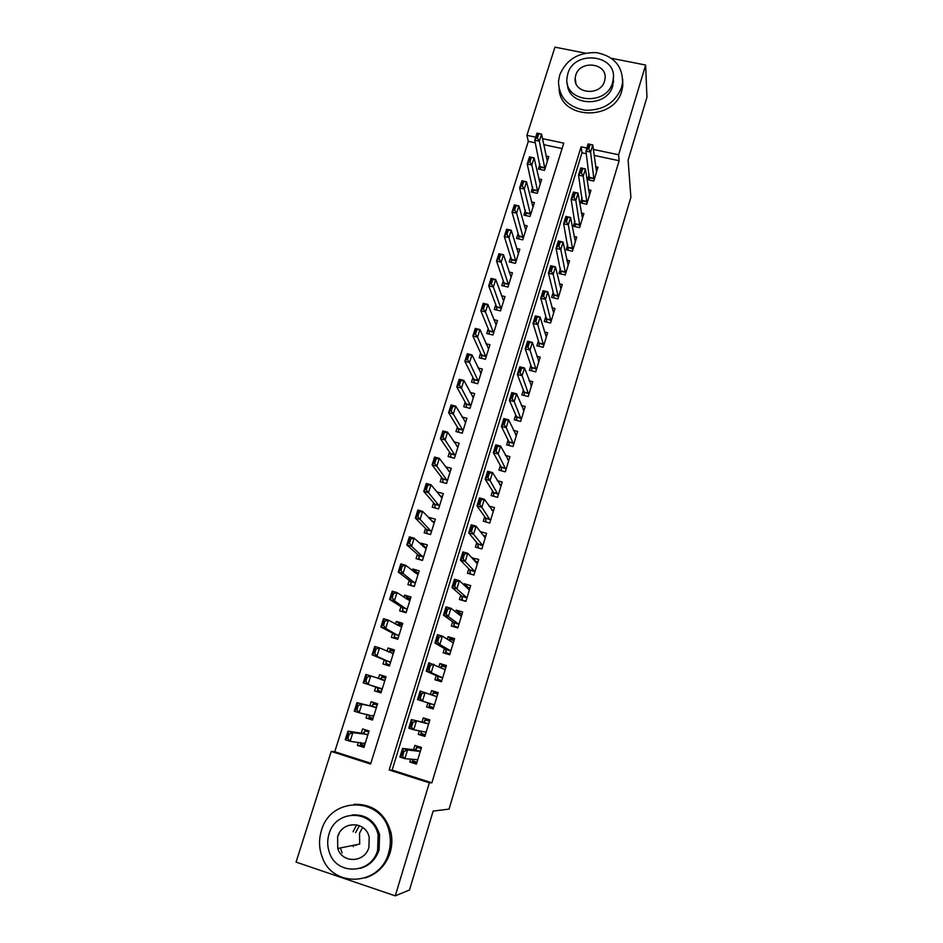 <?xml version="1.0" encoding="UTF-8"?>
<svg xmlns="http://www.w3.org/2000/svg" width="943" height="943" viewBox="0 0 943 943"><rect width="100%" height="100%" fill="white"/><g stroke="black" fill="none" stroke-linecap="round" stroke-linejoin="round"><path stroke-width="1.41" d="M353.401 846.731L353.165 846.071M611.5 58.313L645.649 65.043L646.933 97.294L628.121 160.121L630.891 197.311L449.045 809.106L433.132 811.086L409.498 889.992L395.258 895.85L296.067 862.102L331.217 751.43L370.611 764.03L563.773 143.147L542.496 138.633M535.329 142.864L528.304 141.367L334.753 751.724L331.217 751.43M528.304 141.367L526.925 135.332L554.944 47.15L585.308 53.138M589.21 174.361L587.572 179.712L593.772 181.056L597.98 167.217L595.575 166.711M582.114 197.594L580.499 202.886L586.711 204.266L590.955 190.321L588.467 189.779M574.971 221.004L573.368 226.249L579.603 227.652L583.882 213.601L581.301 213.024M567.769 244.591L566.177 249.789L572.436 251.215L576.739 237.058L574.063 236.445M560.507 268.354L558.94 273.505L565.211 274.967L569.548 260.692L566.767 260.056M553.199 292.318L551.643 297.41L557.926 298.896L562.299 284.515L559.388 283.831M545.82 316.459L544.288 321.504L550.594 323.025L555.003 308.526L551.95 307.795M538.394 340.8L536.873 345.786L543.192 347.33L547.635 332.726L544.429 331.948M530.909 365.33L529.4 370.257L535.742 371.837L540.221 357.114L536.826 356.277M523.365 390.06L521.868 394.928L528.233 396.543L532.748 381.691L529.141 380.795M515.75 414.979L514.277 419.788L520.654 421.438L525.204 406.468L521.349 405.49M508.088 440.098L506.627 444.848L513.027 446.534L517.613 431.446L513.452 430.373M500.356 465.418L498.918 470.121L505.33 471.83L509.951 456.624L505.436 455.434M492.564 490.949L491.15 495.582L497.574 497.326L502.23 482.003L497.279 480.671M484.702 516.681L483.311 521.255L489.759 523.035L494.45 507.582L488.922 506.073M476.781 542.626L475.402 547.14L481.873 548.944L486.612 533.373L480.341 531.64M468.801 568.782L467.445 573.226L473.928 575.077L478.702 559.376L472.078 558.044M460.75 595.163L459.406 599.536L465.913 601.41L470.722 585.591L464.239 583.729L463.885 584.872M452.628 621.743L451.32 626.058L457.826 627.979L462.683 612.007L456.176 610.121L455.634 611.913M444.448 648.56L443.151 652.804L449.681 654.748L454.585 638.659L448.055 636.725L447.3 639.189M436.196 675.589L434.923 679.762L441.477 681.754L446.404 665.522L439.862 663.554L438.908 666.701M427.874 702.853L426.625 706.944L433.191 708.971L438.165 692.61L431.611 690.606L430.444 694.437M419.317 730.849L418.256 734.361L424.845 736.424L429.867 719.922L423.277 717.882L422.004 722.067M364.34 746.137L357.432 745.359L358.399 742.294M357.432 745.359L363.927 747.434L369.078 730.978L362.595 728.927L361.263 733.171M372.709 719.391L366.014 718.024L367.145 714.44M366.014 718.024L372.497 720.051L377.601 703.726L371.129 701.722L369.845 705.847M381.007 692.857L374.536 690.901L375.809 686.846M385.958 677.039L379.605 674.74L378.402 678.571M394.15 650.835L388.009 647.982L386.984 651.259M384.261 659.911L382.976 664.013L389.424 665.97L394.445 649.916L388.009 647.982M402.284 624.855L396.343 621.437L395.482 624.16M392.653 633.177L391.345 637.338L397.781 639.26L402.755 623.335L396.343 621.437M406.138 598.793L406.409 597.945L410.346 599.088L404.606 595.116L403.922 597.296M400.975 606.679L399.655 610.887L406.068 612.773L411.007 596.978L404.606 595.116M417.631 572.908L412.81 569.006L412.291 570.645M409.227 580.393L407.895 584.648L414.283 586.487L419.187 570.833L412.81 569.006M425.128 547.023L420.943 543.097L420.59 544.217M417.419 554.307L416.063 558.61L422.44 560.425L427.309 544.889L420.943 543.097M432.731 521.396L428.817 518.002M425.541 528.445L424.173 532.795L430.538 534.575L435.36 519.169L429.006 517.401M440.369 496.006L436.986 492.01M433.591 502.784L432.212 507.181L438.554 508.925L443.34 493.637L437.01 491.916M441.583 477.335L440.192 481.779L446.522 483.488L451.261 468.317L445.485 466.773M449.516 452.086L448.114 456.565L454.42 458.251L459.123 443.21L453.878 441.819M457.379 427.038L455.964 431.564L462.247 433.214L466.915 418.291L462.105 417.042M465.182 402.178L463.744 406.751L470.027 408.378L474.659 393.561L470.203 392.429M472.926 377.53L471.476 382.139L477.736 383.73L482.333 369.031L478.172 367.994M480.612 353.071L479.15 357.727L485.386 359.283L489.947 344.702L486.046 343.735M488.226 328.801L486.753 333.492L492.977 335.024L497.503 320.549L493.826 319.665M495.782 304.719L494.297 309.445L500.509 310.942L505 296.597L501.511 295.76M503.291 280.825L501.794 285.599L507.982 287.061L512.438 272.822L509.114 272.044M510.741 257.109L509.22 261.918L515.397 263.356L519.817 249.223L516.646 248.492M518.12 233.581L516.599 238.438L522.752 239.84L527.137 225.813L524.108 225.129M525.451 210.23L523.919 215.122L530.06 216.501L534.41 202.592L531.498 201.932M532.724 187.068L531.18 191.995L537.31 193.339L541.624 179.535L538.818 178.922M334.753 751.724L370.847 763.276M562.087 148.57L543.734 144.656M374.536 690.901L380.996 692.893L386.052 676.709L379.605 674.74M539.95 164.07L538.394 169.033L544.5 170.365L548.779 156.656L546.08 156.066M586.31 153.721L581.996 152.813L392.135 770.089L431.882 782.808L619.127 160.723L594.125 155.395M410.688 759.139L409.816 762.003L416.417 764.113L421.486 747.469L414.885 745.394L413.564 749.709M645.649 65.043L618.608 154.782L593.371 149.43M619.127 160.723L618.608 154.782M431.882 782.808L429.324 782.831L395.258 895.85M586.888 148.051L581.112 146.825L389.176 769.971L429.324 782.831M535.707 137.195L526.925 135.332M392.135 770.089L389.176 769.971M581.996 152.813L581.112 146.825M416.912 762.522L409.816 762.003M425.093 735.611L418.256 734.361M433.214 708.924L426.625 706.944M438.047 693.011L431.611 690.606M446.063 666.666L439.862 663.554M454.019 640.521L448.055 636.725M460.891 613.81L456.176 610.121M468.141 587.395L464.239 583.729M475.59 561.274L472.231 557.549M353.071 831.773L356.607 824.819M416.995 762.227L412.468 760.789L412.893 759.41M421.415 747.693L416.653 747.068L416.122 748.813M421.179 748.483L416.653 747.068L417.054 747.834L414.967 749.885L402.578 748.4L407.541 749.968L419.718 751.382L420.519 750.652M415.156 749.779L419.906 751.276L415.179 749.768M402.708 755.756L404.04 751.394L403.215 751.135L401.871 755.496L404.877 758.667L399.903 757.088L402.578 748.4L403.215 751.135M417.513 760.518L417.195 759.681L404.877 758.667L407.541 749.968L404.04 751.394M412.468 760.789L413.187 760.506L412.869 759.327M399.903 757.088L401.871 755.496M368.949 731.403L364.776 730.719L368.76 731.98M360.627 742.565L361.157 744.027L360.521 744.298L364.517 745.571M360.521 744.298L360.863 743.178M364.328 732.145L364.776 730.719L365.118 731.426L362.725 733.395L347.967 731.143L352.835 732.687L350.124 741.281L365.118 743.614M347.861 738.369L350.124 741.281L345.244 739.736L347.967 731.143L348.403 733.795L347.048 738.11L347.861 738.369L349.216 734.055L348.403 733.795M367.994 734.456L352.835 732.687L349.216 734.055M347.048 738.11L345.244 739.736M337.759 848.476C342.203 863.682 364.906 862.88 368.937 847.309L369.173 837.066C365.66 820.823 341.873 820.728 337.618 836.854L337.759 848.476L359.696 844.079L359.531 833.223L362.631 827.424M321.41 830.618C318.675 839.635 318.97 848.511 322.27 857.222C332.867 888.518 380.206 885.76 388.599 853.038C390.591 846.331 390.874 839.588 389.435 832.81C383.176 796.741 330.781 795.373 321.41 830.618M365.141 877.957C377.459 873.984 385.781 865.544 390.119 852.649C392.099 845.977 392.382 839.282 390.956 832.539C385.239 813.361 372.945 803.943 354.073 804.308M352.081 814.941C365.908 814.163 375.066 820.74 379.581 834.649L379.098 849.867C375.786 859.58 369.444 865.745 360.085 868.397M329.036 833.989C327.138 840.272 327.268 846.484 329.437 852.613C336.698 875.752 371.459 874.149 377.636 850.209L378.119 834.909C373.11 809.283 335.72 808.74 329.036 833.989M340.894 849.301L342.12 852.92M338.384 848.358L338.596 849.018M355.629 844.893L355.841 845.529M339.197 833.211L338.384 835.404M359.389 825.644L355.605 832.61M559.694 75.051L558.48 81.511C559.01 97.483 567.91 107.066 585.202 110.248C603.084 110.543 615.201 102.964 621.543 87.51L622.545 82.736C622.734 66.258 614.093 56.226 596.624 52.655C578.601 52.03 566.295 59.492 559.694 75.051M559.105 89.019C560.378 119.631 614.129 121.447 621.791 90.799L622.781 86.037L622.722 79.448M613.398 76.949L612.809 85.754C607.151 108.186 567.698 106.406 567.427 83.88M567.816 73.707L566.955 78.21C563.949 102.339 606.408 106.712 612.537 82.701L613.292 79.082C617.099 54.435 574.134 49.555 567.816 73.707M604.546 81.098L605.041 78.658C607.398 62.839 579.768 59.751 575.725 75.299L575.183 78.104C573.155 93.711 600.573 96.587 604.546 81.098M425.34 734.797L420.826 733.395L421.273 731.909M429.56 720.9L424.975 719.78L424.48 721.407M429.478 721.171L424.975 719.78L425.387 720.511L423.36 722.385L411.419 719.592L428.098 723.847L428.865 723.198M411.584 726.794L412.904 722.479L412.079 722.22L410.759 726.546L413.729 729.752L408.779 728.208L411.419 719.592L412.079 722.22M425.894 732.982L425.588 732.086L413.729 729.752L416.37 721.136L412.904 722.479M420.826 733.395L421.556 733.076L421.085 731.202M408.779 728.208L410.759 726.546M433.615 707.604L429.112 706.213L429.584 704.645M437.717 694.083L433.226 692.716L432.766 694.225M431.941 694.967L433.65 693.4L433.226 692.716M434.204 705.659L433.921 704.716L417.56 699.576L420.189 691.042L436.397 696.547L437.151 695.958M420.389 698.091L421.698 693.812L420.873 693.553L419.564 697.844L422.499 701.097L425.116 692.551L421.698 693.812M429.112 706.213L429.843 705.859L429.195 703.266L417.56 699.576L419.564 697.844M420.189 691.042L420.873 693.553M441.819 680.622L437.328 679.266L441.666 681.129M445.898 667.22L441.418 665.876L440.982 667.267M437.835 677.604L437.328 679.266L438.071 678.877L437.469 676.155L426.271 671.204L428.876 662.729L444.636 669.483L445.367 668.952M440.664 667.55L441.843 666.512L441.418 665.876M429.112 669.636L430.409 665.393L429.595 665.145L428.287 669.389L431.199 672.689L426.271 671.204L428.287 669.389M442.444 678.571L442.173 677.581L431.199 672.689L433.792 664.214L430.409 665.393M428.876 662.729L429.595 665.145M449.952 653.864L445.485 652.532L449.127 654.583M453.996 640.568L449.528 639.248L449.186 640.368M446.015 650.788L445.485 652.532L446.239 652.12L445.662 649.267L434.912 643.067L437.493 634.674L442.397 636.124L452.805 642.631L453.512 642.159M449.281 640.427L449.528 639.248M437.764 641.429L439.049 637.22L438.236 636.973L436.939 641.181L439.827 644.529L434.912 643.067L436.939 641.181M450.613 651.707L450.365 650.658L439.827 644.529L442.397 636.124L439.049 637.22M437.493 634.674L438.236 636.973M377.283 704.763L373.239 703.726L377.224 704.963M368.972 714.829L369.668 716.892L369.019 717.199L373.004 718.448M369.019 717.199L369.385 716.008M372.827 705.058L373.239 703.726L373.581 704.397L371.259 706.201L356.961 702.665L361.829 704.173L359.142 712.708L373.652 716.362M356.902 709.737L359.142 712.708L354.273 711.187L356.961 702.665L357.432 705.211L356.089 709.49L356.902 709.737L358.246 705.47L357.432 705.211M376.493 707.274L361.829 704.173L358.246 705.47M356.089 709.49L354.273 711.187M381.243 678.182L381.632 676.956L385.604 678.17M365.047 681.117L365.86 681.365L367.192 677.121L366.379 676.874L365.047 681.117L363.22 682.885L365.884 674.434L370.729 675.919L368.065 684.37L363.22 682.885L377.188 687.294L378.108 689.981L377.448 690.311L381.42 691.537M377.448 690.311L377.848 689.05M365.86 681.365L368.065 684.37L382.115 689.321M384.933 680.304L370.729 675.919L367.192 677.121M381.632 676.956L381.88 677.722L379.994 679.125M366.379 676.874L365.884 674.434M389.6 651.542L389.954 650.399L393.915 651.589M389.659 665.216L385.805 663.66L389.765 664.85M373.935 652.98L374.736 653.228L376.068 649.032L375.255 648.784L373.935 652.98L372.084 654.819L374.736 646.45L379.569 647.912L376.929 656.281L372.084 654.819L385.604 660.465L386.477 663.283L385.805 663.66L386.229 662.304M374.736 653.228L376.929 656.281L390.496 662.516M393.302 653.57L379.569 647.912L376.068 649.032M389.954 650.399L390.331 650.988L388.822 652.085M375.255 648.784L374.736 646.45M397.887 625.103L398.217 624.066L402.166 625.233M397.816 639.118L394.103 637.209L398.052 638.387M382.74 625.091L383.553 625.339L384.862 621.166L384.06 620.93L382.74 625.091L380.878 627.001L383.506 618.702L388.327 620.129L385.711 628.439L380.878 627.001L393.95 633.861L394.775 636.808L394.103 637.209L394.539 635.794M383.553 625.339L385.711 628.439L398.818 635.912M401.6 627.048L388.327 620.129L384.862 621.166M398.217 624.066L398.594 624.62L397.557 625.327M384.06 620.93L383.506 618.702M458.027 627.331L453.559 626.022L455.269 627.225M462.035 614.141L457.438 613.315M454.125 624.183L453.559 626.022L454.326 625.574L453.807 622.592L443.481 615.178L446.027 606.856L450.919 608.27L460.915 616.003L461.599 615.59M457.803 613.598L457.579 612.844M446.334 613.457L447.619 609.284L446.805 609.048L445.52 613.221L448.373 616.604L443.481 615.178L445.52 613.221M458.722 625.056L458.487 623.96L448.373 616.604L450.919 608.27L447.619 609.284M446.027 606.856L446.805 609.048M404.417 612.278L402.319 610.981L406.268 612.137M391.475 597.449L392.276 597.673L393.585 593.548L392.783 593.312L391.475 597.449L389.6 599.418L392.205 591.19L397.003 592.593L394.41 600.832L389.6 599.418L402.237 607.481L403.003 610.345L402.319 610.981L402.791 609.484M392.276 597.673L394.41 600.832L407.081 609.543M409.828 600.738L397.003 592.593L393.585 593.548M406.409 597.945L406.197 598.84M392.783 593.312L392.205 591.19M466.031 601.009L462.365 600.396M470.015 587.925L465.913 586.758M462.176 597.803L461.587 599.724L462.353 599.241L461.87 596.141L451.968 587.513L454.502 579.273L459.371 580.664L468.942 589.587L469.614 589.245M454.844 585.733L456.106 581.595L455.292 581.36L454.019 585.497L456.848 588.927L451.968 587.513L454.019 585.497M466.761 598.628L466.549 597.485L456.848 588.927L459.371 580.664L456.106 581.595M454.502 579.273L455.292 581.36M414.437 572.366L418.468 573.144M411.443 585.674L414.413 586.086M400.138 570.032L400.94 570.256L402.237 566.165L401.435 565.941L400.138 570.032L398.241 572.071L400.822 563.914L405.62 565.281L403.038 573.45L398.241 572.071L410.441 581.301L411.172 584.283L410.488 584.955L410.971 583.399M400.94 570.256L403.038 573.45L415.262 583.375M417.997 574.652L405.62 565.281L402.237 566.165M414.543 572.024L414.755 572.625M401.435 565.941L400.822 563.914M473.975 574.9L469.791 573.898M477.924 561.922L474.789 561.038M470.156 571.635L469.543 573.639L470.309 573.12L469.873 569.902L460.384 560.095L462.895 551.914L467.752 553.282L476.922 563.384L477.559 563.101M463.272 558.244L464.534 554.142L463.72 553.906L462.459 558.008L465.253 561.474L460.384 560.095L462.459 558.008M474.73 572.413L474.529 571.222L465.253 561.474L467.752 553.282L464.534 554.142M462.895 551.914L463.72 553.906M422.935 546.41L426.519 547.423M418.892 559.423L422.499 560.26M408.72 542.85L409.521 543.074L410.806 539.007L410.005 538.783L408.72 542.85L406.822 544.96L409.368 536.862L414.154 538.205L411.596 546.303L406.822 544.96L418.586 555.344L419.27 558.657L418.574 559.14L419.081 557.513M409.521 543.074L411.596 546.303L423.383 557.419M426.095 548.767L414.154 538.205L410.806 539.007M410.005 538.783L409.368 536.862M485.763 536.131L483.311 535.447M478.066 545.667L477.441 547.706M482.639 546.41L482.462 545.172L473.586 534.257L468.73 532.913L471.217 524.803L476.062 526.147L484.82 537.404L485.456 537.18M471.63 530.98L472.879 526.913L472.066 526.689L470.816 530.756L473.586 534.257L476.062 526.147L472.879 526.913M477.559 547.742L478.207 547.211L477.818 543.875L468.73 532.913L470.816 530.756M471.217 524.803L472.066 526.689M431.729 521.125L434.499 521.892M426.625 533.479L427.132 531.84M418.032 516.116L419.305 512.084L418.515 511.872L417.242 515.892L420.083 519.393L415.321 518.061L417.855 510.045L422.617 511.365L420.083 519.393L431.446 531.675M417.242 515.892L415.321 518.061L426.672 529.589L426.731 533.514M434.122 523.082L422.617 511.365L419.305 512.084M418.515 511.872L417.855 510.045M493.554 510.54L491.574 510.01M485.916 519.923L485.339 521.821M490.49 520.619L481.838 507.275L477.005 505.955L479.48 497.916L484.313 499.224L493.272 511.46M479.916 503.963L481.154 499.92L480.341 499.707L479.103 503.739L481.838 507.275L484.313 499.224L481.154 499.92M485.739 521.927L485.692 518.061L477.005 505.955L479.103 503.739M479.48 497.916L480.341 499.707M440.24 495.971L442.42 496.572M434.652 507.853L435.124 506.367M426.484 489.382L427.733 485.386L426.943 485.173L425.682 489.158L428.499 492.706L423.749 491.397L426.26 483.441L431.01 484.737L428.499 492.706L439.426 506.132M425.682 489.158L423.749 491.397L434.688 504.045L435.029 507.959M441.63 497.668L431.01 484.737L427.733 485.386M426.943 485.173L426.26 483.441M501.275 485.162L499.672 484.726M493.708 494.38L493.177 496.136M498.269 495.04L490.03 480.517L485.209 479.221L487.661 471.252L492.482 472.537L501.039 485.951M488.132 477.158L489.358 473.162L488.557 472.95L487.331 476.946L490.03 480.517L492.482 472.537L489.358 473.162M493.696 496.277L493.507 492.458L485.209 479.221L487.331 476.946M487.661 471.252L488.557 472.95M448.55 470.981L450.282 471.453M442.632 482.439L443.045 481.107M434.853 462.872L436.102 458.911L435.312 458.699L434.051 462.659L436.845 466.231L432.106 464.958L434.593 457.072L439.332 458.333L436.845 466.231L447.359 480.8M434.051 462.659L432.106 464.958L442.632 478.702L443.104 482.568M450 472.349L439.332 458.333L436.102 458.911M435.312 458.699L434.593 457.072M508.937 459.984L507.617 459.63M501.428 469.036L500.945 470.651M505.99 469.649L498.163 453.984L493.354 452.723L495.782 444.813L500.58 446.074L508.737 460.632M496.277 450.589L497.491 446.617L496.69 446.404L495.476 450.377L498.163 453.984L500.58 446.074L497.491 446.617M501.511 470.805L501.252 467.056L493.354 452.723L495.476 450.377M495.782 444.813L496.69 446.404M456.695 446.157L458.086 446.522M450.542 457.214L450.907 456.035M443.151 436.585L444.389 432.66L443.599 432.448L442.361 436.373L445.12 439.98L440.393 438.731L442.868 430.904L447.595 432.153L445.12 439.98L455.221 455.658M442.361 436.373L440.393 438.731L450.53 453.559L451.037 457.355M457.85 447.277L447.595 432.153L444.389 432.66M443.599 432.448L442.868 430.904M516.528 434.994L515.444 434.711M509.102 443.894L508.642 445.379M513.652 444.471L506.214 427.674L501.417 426.436L503.821 418.586L508.619 419.824L516.375 435.525M504.364 424.232L505.566 420.307L504.764 420.095L503.562 424.032L506.214 427.674L508.619 419.824L505.566 420.307M509.185 445.52L508.937 441.854L501.417 426.436L503.562 424.032M503.821 418.586L504.764 420.095M464.71 421.509L465.818 421.792M458.381 432.2L458.711 431.163M451.379 410.511L452.616 406.622L451.827 406.421L450.589 410.311L453.324 413.953L448.609 412.728L451.06 404.971L455.775 406.185L453.324 413.953L463.025 430.727M450.589 410.311L448.609 412.728L458.345 428.617L458.84 432.318M465.63 422.405L455.775 406.185L452.616 406.622M451.827 406.421L451.06 404.971M524.072 410.205L523.176 409.981M516.705 418.963L516.293 420.307M521.243 419.494L514.206 401.588L509.42 400.362L511.813 392.583L516.587 393.797L523.943 410.618M512.379 398.099L513.57 394.198L512.768 393.997L511.577 397.899L514.206 401.588L516.587 393.797L513.57 394.198M516.776 420.437L516.564 416.853L509.42 400.362L511.577 397.899M511.813 392.583L512.768 393.997M472.62 397.038L473.492 397.262M466.16 407.376L466.443 406.492M459.547 384.661L460.762 380.795L459.984 380.595L458.758 384.461L461.469 388.139L456.766 386.936L459.194 379.239L463.897 380.43L461.469 388.139L470.769 405.985M458.758 384.461L456.766 386.936L466.113 403.863L466.549 407.482M473.351 397.734L463.897 380.43L460.762 380.795M459.984 380.595L459.194 379.239M531.557 385.616L530.826 385.439M524.249 394.221L523.872 395.435M528.787 394.716L522.127 375.703L517.353 374.512L519.723 366.803L524.497 367.982L531.463 385.911M520.324 372.19L521.503 368.324L520.713 368.124L519.522 371.99L522.127 375.703L524.497 367.982L521.503 368.324M524.296 395.541L524.131 392.052L517.353 374.512L519.522 371.99M519.723 366.803L520.713 368.124M480.435 372.744L481.119 372.921M473.881 382.752L474.117 382.009M467.645 359.012L468.848 355.181L468.07 354.992L466.856 358.811L469.543 362.525L464.852 361.358L467.268 353.719L471.948 354.886L469.543 362.525L478.455 381.444M466.856 358.811L464.852 361.358L473.822 379.31L474.199 382.834M481.013 373.251L471.948 354.886L468.848 355.181M468.07 354.992L467.268 353.719M538.972 361.216L538.382 361.075M531.734 369.668L531.404 370.752M536.261 370.127L529.99 350.042L525.227 348.875L527.573 341.225L532.335 342.38L538.924 361.393M528.198 346.482L529.377 342.651L528.587 342.45L527.408 346.293L529.99 350.042L532.335 342.38L529.377 342.651M531.769 370.847L531.64 367.44L525.227 348.875L527.408 346.293M527.573 341.225L528.587 342.45M481.543 358.316L481.732 357.715M475.673 333.574L476.875 329.779L476.097 329.59L474.895 333.386L477.547 337.134L472.867 335.979L475.26 328.412L479.94 329.555L477.547 337.134L486.069 357.079M474.895 333.386L472.867 335.979L481.46 354.957L481.79 358.387M488.615 348.957L479.94 329.555L476.875 329.779M476.097 329.59L475.26 328.412M539.16 345.315L538.866 346.27M543.687 345.727L537.781 324.592L533.031 323.449L535.365 315.858L540.103 316.989L546.315 337.064M536.013 320.997L537.18 317.19L536.39 317.001L535.223 320.809L537.781 324.592L540.103 316.989L537.18 317.19M539.184 346.352L539.09 343.028L533.031 323.449L535.223 320.809M535.365 315.858L536.39 317.001M483.641 308.349L484.832 304.589L484.054 304.4L482.863 308.161L485.492 311.944L480.824 310.813L483.205 303.304L487.861 304.424L485.492 311.944L493.625 332.914M482.863 308.161L480.824 310.813L489.04 330.781L489.334 334.128M496.148 324.852L487.861 304.424L484.832 304.589M484.054 304.4L483.205 303.304M546.527 321.15L546.28 321.987M551.042 321.528L545.514 299.344L540.775 298.224L543.085 290.692L547.812 291.811L553.659 312.923M543.769 295.713L544.924 291.941L544.135 291.752L542.979 295.524L545.514 299.344L547.812 291.811L544.924 291.941M546.539 322.046L546.469 318.805L540.775 298.224L542.979 295.524M543.085 290.692L544.135 291.752M491.539 283.336L492.717 279.599L491.94 279.411L490.761 283.148L493.366 286.955L488.722 285.859L491.067 278.409L495.723 279.505L493.366 286.955L501.134 308.939M490.761 283.148L488.722 285.859L496.572 306.805L496.82 310.058M503.633 300.947L495.723 279.505L492.717 279.599M491.94 279.411L491.067 278.409M553.847 297.163L553.624 297.882M558.35 297.517L553.176 274.307L548.461 273.199L550.747 265.737L555.462 266.834L560.944 288.982M551.455 270.641L552.61 266.893L551.82 266.716L550.677 270.452L553.176 274.307L555.462 266.834L552.61 266.893M553.847 297.929L553.8 294.77L548.461 273.199L550.677 270.452M550.747 265.737L551.82 266.716M499.377 258.512L500.544 254.81L499.778 254.634L498.599 258.335L501.181 262.178L496.548 261.093L498.882 253.702L503.515 254.775L501.181 262.178L508.583 285.151M498.599 258.335L496.548 261.093L504.034 283.006L504.246 286.177M511.059 277.207L503.515 254.775L500.544 254.81M499.778 254.634L498.882 253.702M561.097 273.376L560.92 273.965M565.6 273.682L560.779 249.471L556.075 248.386L558.35 240.984L563.054 242.056L568.181 265.219M559.081 245.769L560.225 242.056L559.435 241.879L558.303 245.593L560.779 249.471L563.054 242.056L560.225 242.056M561.097 274.012L556.075 248.386L558.303 245.593M558.35 240.984L559.435 241.879M507.157 233.899L508.312 230.222L507.534 230.045L506.379 233.723L508.937 237.589L504.305 236.528L506.627 229.196L511.247 230.257L508.937 237.589L515.962 261.541M506.379 233.723L504.305 236.528L511.448 259.384L511.625 262.484M518.426 253.667L511.247 230.257L508.312 230.222M507.534 230.045L506.627 229.196M572.79 250.036L568.323 224.835L563.631 223.774L565.894 216.43L570.574 217.479L575.348 241.632M566.649 221.098L567.78 217.409L567.002 217.244L565.871 220.921L568.323 224.835L570.574 217.479L567.78 217.409M568.287 250.272L563.631 223.774L565.871 220.921M565.894 216.43L567.002 217.244M514.866 209.476L516.01 205.833L515.243 205.657L514.088 209.299L516.623 213.201L512.014 212.163L514.312 204.89L518.921 205.928L516.623 213.201L523.294 238.107M514.088 209.299L512.014 212.163L518.803 235.95L518.945 238.968M525.746 230.292L518.921 205.928L516.01 205.833M515.243 205.657L514.312 204.89M579.933 226.568L575.808 200.387L571.128 199.362L573.368 192.077L578.035 193.103L582.468 218.234M574.157 196.627L575.277 192.973L574.499 192.796L573.379 196.45L575.808 200.387L578.035 193.103L575.277 192.973M575.43 226.709L571.128 199.362L573.379 196.45M573.368 192.077L574.499 192.796M522.516 185.252L523.66 181.634L522.882 181.469L521.75 185.076L524.249 189.013L519.652 187.999L521.927 180.785L526.524 181.787L524.249 189.013L530.567 214.863M521.75 185.076L519.652 187.999L526.218 215.641M532.995 207.106L526.524 181.787L523.66 181.634M522.882 181.469L521.927 180.785M587.017 203.287L583.222 176.152L578.566 175.139L580.782 167.913L585.438 168.915L589.528 195.012M581.595 172.345L582.715 168.726L581.937 168.561L580.817 172.18L583.222 176.152L585.438 168.915L582.715 168.726M582.526 203.334L578.566 175.139L580.817 172.18M580.782 167.913L581.937 168.561M530.107 161.218L531.239 157.622L530.473 157.457L529.341 161.053L531.817 165.013L527.231 164.011L529.495 156.856L534.08 157.846L531.817 165.013L537.793 191.783M529.341 161.053L527.231 164.011L533.432 192.49M540.198 184.085L534.08 157.846L531.239 157.622M530.473 157.457L529.495 156.856M594.043 180.184L590.589 152.106L585.945 151.116L588.149 143.937L592.793 144.927L596.542 171.968M588.986 148.263L590.082 144.668L589.316 144.503L588.208 148.098L590.589 152.106L592.793 144.927L590.082 144.668M589.564 180.148L585.945 151.116L588.208 148.098M588.149 143.937L589.316 144.503M537.628 137.372L538.759 133.812L537.993 133.647L536.862 137.207L539.325 141.191L534.752 140.224L536.991 133.128L541.565 134.095L539.325 141.191L544.96 168.891M536.862 137.207L534.752 140.224L540.598 169.516M547.353 161.253L541.565 134.095L538.759 133.812M537.993 133.647L536.991 133.128M419.718 751.382L414.967 749.885M364.281 743.013L364.976 743.237M362.725 733.395L367.393 734.868M367.605 734.786L362.949 733.312L367.629 734.774M428.287 723.764L423.56 722.291M428.098 723.847L423.36 722.385M425.706 732.251L424.515 731.874M436.585 696.476L433.709 695.592M433.921 704.716L429.195 703.266M434.028 704.892L429.313 703.443M444.825 669.424L444.035 669.188M442.173 677.581L437.469 676.155M442.279 677.769L437.576 676.343M450.365 650.658L445.662 649.267M450.459 650.87L445.768 649.468M372.084 715.513L373.511 715.949M371.259 706.201L375.915 707.639M371.483 706.118L376.139 707.556M377.341 687.471L381.974 688.897M377.188 687.294L381.832 688.72M381.113 679.514L384.579 680.575M385.746 660.666L390.378 662.069M385.604 660.465L390.237 661.868M392.005 653.523L392.96 653.805M394.091 634.073L398.7 635.452M393.95 633.861L398.571 635.24M458.487 623.96L453.807 622.592M458.581 624.183L453.901 622.816M402.355 607.705L406.963 609.06M402.237 607.481L406.834 608.824M466.549 597.485L461.87 596.141M466.632 597.721L461.964 596.377M410.57 581.548L415.156 582.868M410.441 581.301L415.038 582.633M474.529 571.222L469.873 569.902M474.624 571.47L469.968 570.15M418.704 555.604L423.289 556.9M418.586 555.344L423.171 556.641M482.462 545.172L477.818 543.875M482.545 545.443L477.901 544.146M426.778 529.86L431.352 531.133M426.672 529.589L431.234 530.862M490.325 519.334L485.692 518.061M490.395 519.617L485.763 518.344M434.794 504.328L439.344 505.578M434.688 504.045L439.238 505.295M498.116 493.708L493.507 492.458M498.187 494.002L493.578 492.753M442.738 478.997L447.277 480.223M442.632 478.702L447.182 479.928M505.861 468.282L501.252 467.056M505.919 468.588L501.322 467.363M450.624 453.866L455.151 455.08M450.53 453.559L455.056 454.762M513.534 443.057L508.937 441.854M513.593 443.375L508.996 442.173M458.439 428.935L462.954 430.126M458.345 428.617L462.872 429.796M521.149 418.032L516.564 416.853M521.196 418.362L516.623 417.183M466.196 404.205L470.71 405.372M466.113 403.863L470.628 405.03M528.705 393.207L524.131 392.052M528.752 393.549L524.19 392.394M473.905 379.664L478.396 380.807M473.822 379.31L478.313 380.453M536.19 368.583L531.64 367.44M536.237 368.937L531.687 367.805M481.543 355.322L486.022 356.43M481.46 354.957L485.94 356.065M543.628 344.148L539.09 343.028M543.675 344.513L539.125 343.405M489.122 331.158L493.59 332.254M489.04 330.781L493.519 331.877M551.007 319.901L546.469 318.805M551.042 320.278L546.516 319.194M496.643 307.194L501.098 308.255M496.572 306.805L501.028 307.878M558.327 295.843L553.8 294.77M558.362 296.243L553.847 295.171M504.104 283.407L508.548 284.456M504.034 283.006L508.489 284.055M565.588 271.973L561.085 270.924M565.611 272.386L561.109 271.336M511.507 259.796L515.939 260.834M511.448 259.384L515.88 260.421M572.79 248.292L568.299 247.266M572.814 248.704L568.323 247.679M518.85 236.375L523.271 237.388M518.803 235.95L523.224 236.964M579.945 224.788L575.466 223.786M579.969 225.224L575.489 224.21M526.147 213.13L530.555 214.12M526.1 212.694L530.508 213.684M587.041 201.46L582.574 200.482M587.053 201.908L582.585 200.918M533.384 190.062L537.781 191.04M533.337 189.614L537.734 190.592M594.078 178.321L589.623 177.355M594.09 178.781L589.646 177.814M540.563 167.17L544.948 168.125M540.516 166.711L544.913 167.665M379.581 834.649L378.119 834.909M389.435 832.81L390.956 832.539M575.902 83.243L575.183 78.104M613.551 82.147L613.292 79.082M622.545 82.736L622.781 86.037"/></g></svg>
